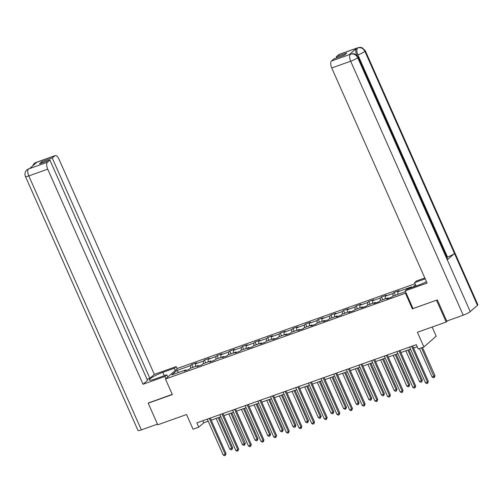 <?xml version="1.0" encoding="UTF-8"?>
<svg xmlns="http://www.w3.org/2000/svg" width="503" height="503" viewBox="0 0 503 503"><rect width="100%" height="100%" fill="white"/><g stroke="black" fill="none" stroke-linecap="round" stroke-linejoin="round"><path stroke-width="0.75" d="M415.05 283.736L177.76 368.284L165.462 379.036L406.122 292.991M432.134 327.025L436.202 336.211L423.903 346.963L418.232 348.988L416.314 344.668L196.811 422.878L198.729 427.198L203.715 422.841L208.204 421.237M148.699 402.758L148.203 403.192L157.772 424.79L186.544 414.535L193.051 429.222L198.729 427.198M447.639 320.744L446.174 322.027L417.396 332.276L423.903 346.963M413.013 308.54L437.101 299.995M436.604 300.429L446.174 322.027M415.509 284.786L412.793 287.156M186.085 370.441L185.544 370.007L184.331 371.069L189.191 369.334L190.404 368.271L198.188 365.499L196.975 366.561L201.835 364.826L203.049 363.77L210.832 360.997L209.619 362.053L214.479 360.324L215.693 359.261L223.477 356.489L222.263 357.551L227.13 355.816L228.343 354.753L236.121 351.981L234.907 353.043L239.774 351.314L240.987 350.251L248.765 347.479L247.551 348.541L252.418 346.806L253.631 345.743L261.409 342.971L260.196 344.033L265.062 342.298L266.276 341.241L274.06 338.469L272.846 339.525L277.706 337.796L278.92 336.733L286.704 333.961L285.49 335.023L290.35 333.288L291.564 332.225L299.348 329.452L298.134 330.515L302.995 328.786L304.208 327.723L311.992 324.951L310.779 326.013L315.639 324.278L316.852 323.215L324.636 320.442L323.423 321.505L328.289 319.77L329.503 318.713L337.28 315.941L336.067 316.997L340.933 315.268L342.147 314.205L349.925 311.432L348.711 312.495L353.578 310.76L354.791 309.697L362.569 306.924L361.355 307.987L366.222 306.258L367.435 305.195L375.219 302.422L374.006 303.485L378.866 301.75L380.079 300.687L387.863 297.914L386.65 298.977L391.51 297.242L392.724 296.185L405.519 291.627M185.544 370.007L171.762 374.917L176.817 370.497L190.593 365.593L191.806 364.53L193.051 367.328M410.121 288.112L411.555 286.855L397.779 291.765L398.992 290.709L394.126 292.438L392.912 293.501L385.135 296.273L386.348 295.211L381.481 296.946L380.268 298.009L372.484 300.781L373.698 299.719L368.837 301.448L367.624 302.51L359.84 305.283L361.053 304.221L356.193 305.956L354.98 307.019L347.196 309.791L348.409 308.729L343.549 310.464L342.336 311.52L334.552 314.293L335.765 313.237L330.905 314.966L329.691 316.029L321.907 318.801L323.121 317.739L318.254 319.474L317.041 320.537L309.263 323.31L310.477 322.247L305.61 323.976L304.397 325.039L296.619 327.811L297.833 326.749L292.966 328.484L291.753 329.547L283.975 332.32L285.188 331.257L280.322 332.992L279.108 334.049L271.324 336.821L272.538 335.765L267.678 337.494L266.464 338.557L258.68 341.33L259.894 340.267L255.034 342.002L253.82 343.065L246.036 345.838L247.25 344.775L242.389 346.504L241.176 347.567L233.392 350.34L234.605 349.277L229.745 351.012L228.532 352.075L220.748 354.848L221.961 353.785L217.095 355.52L215.881 356.577L208.104 359.349L209.317 358.293L204.451 360.022L203.237 361.085L195.46 363.858L196.673 362.795L191.806 364.53M198.729 365.933L198.188 365.499M195.46 363.858L195.573 366.435M203.237 361.085L203.35 363.663M211.373 361.431L210.832 360.997M208.104 359.349L208.217 361.927M215.881 356.577L215.994 359.155M224.017 356.923L223.477 356.489M220.748 354.848L220.861 357.419M228.532 352.075L228.639 354.646M236.661 352.421L236.121 351.981M233.392 350.34L233.505 352.917M241.176 347.567L241.289 350.145M249.312 347.913L248.765 347.479M246.036 345.838L246.149 348.409M253.82 343.065L253.933 345.636M261.956 343.404L261.409 342.971M258.68 341.33L258.794 343.907M266.464 338.557L266.577 341.135M274.6 338.903L274.06 338.469M271.324 336.821L271.438 339.399M279.108 334.049L279.222 336.626M287.244 334.394L286.704 333.961M283.975 332.32L284.082 334.891M291.753 329.547L291.866 332.118M299.889 329.893L299.348 329.452M296.619 327.811L296.732 330.389M304.397 325.039L304.51 327.616M312.533 325.384L311.992 324.951M309.263 323.31L309.376 325.881M317.041 320.537L317.154 323.108M325.177 320.876L324.636 320.442M321.907 318.801L322.021 321.379M329.691 316.029L329.798 318.606M337.821 316.374L337.28 315.941M334.552 314.293L334.665 316.871M342.336 311.52L342.449 314.098M350.472 311.866L349.925 311.432M347.196 309.791L347.309 312.363M354.98 307.019L355.093 309.59M363.116 307.364L362.569 306.924M359.84 305.283L359.953 307.861M367.624 302.51L367.737 305.088M375.76 302.856L375.219 302.422M372.484 300.781L372.597 303.353M380.268 298.009L380.381 300.58M388.404 298.348L387.863 297.914M385.135 296.273L385.248 298.851M392.912 293.501L393.025 296.078M397.779 291.765L397.892 294.343M412.447 309.037L405.556 293.488M148.203 403.192L172.353 394.585L165.462 379.036M211.229 420.162L220.848 416.736M223.873 415.654L233.493 412.227M236.517 411.152L246.137 407.726M249.161 406.644L258.787 403.217M261.805 402.142L271.431 398.709M274.449 397.634L284.076 394.207M287.1 393.126L296.72 389.699M299.744 388.624L309.364 385.197M312.388 384.116L322.008 380.689M325.032 379.614L334.652 376.181M337.676 375.106L347.303 371.679M350.321 370.598L359.947 367.171M362.965 366.096L372.591 362.669M375.609 361.588L385.235 358.161M388.259 357.086L397.879 353.653M400.904 352.578L410.523 349.151M413.548 348.07L417.245 346.756M176.817 370.497L178.735 372.434M190.593 365.593L190.706 368.165M202.784 420.753L203.715 422.841M394.126 292.438L395.371 295.242M381.481 296.946L382.726 299.744M368.837 301.448L370.076 304.252M356.193 305.956L357.432 308.76M343.549 310.464L344.788 313.262M330.905 314.966L332.143 317.77M318.254 319.474L319.499 322.272M305.61 323.976L306.855 326.78M292.966 328.484L294.211 331.288M280.322 332.992L281.561 335.79M267.678 337.494L268.916 340.298M255.034 342.002L256.272 344.8M242.389 346.504L243.628 349.308M229.745 351.012L230.984 353.816M217.095 355.52L218.34 358.318M204.451 360.022L205.696 362.826M411.624 346.341L427.5 382.161L425.475 382.884L409.599 347.057M412.617 345.982L428.33 381.437L427.5 382.161L427.638 383.286L426.827 383.575L425.475 382.884M428.33 381.437L427.638 383.286M419.477 348.541L432.121 377.074L434.982 375.628L422.501 347.466M434.982 375.628L434.29 377.476L421.501 347.818M434.29 377.476L433.479 377.766L432.121 377.074M358.079 57.072A5.879 0.899 156.1 0 1 357.702 57.663C356.023 54.613 353.634 53.463 350.534 54.223L352.949 53.658L354.961 54.066L358.079 57.072L447.651 259.208A5.879 0.899 156.1 0 1 447.28 259.8L470.248 311.627A5.879 0.899 156.1 0 1 463.219 315.192L446.721 321.071L437.346 299.907L413.026 308.572L405.179 290.86L407.09 289.194L418.603 285.088A10.758 1.641 -23.9 0 0 426.45 281.68M405.179 290.86L427.066 283.063L331.747 67.968A5.734 2.502 -109.6 0 1 331.446 61.039L333.923 58.876L344.379 55.154L346.737 53.092L336.281 56.814L338.758 54.651A5.734 2.502 -109.6 0 1 339.129 54.431L358.054 47.684A5.734 2.502 70.4 0 0 357.683 47.904L338.758 54.651M416.05 286L414.566 282.655L416.478 280.982L424.828 278.008M414.566 282.655L425.205 278.863M358.054 47.684L360.154 47.339L362.173 47.741L365.304 50.753L477.85 304.717A5.879 0.899 156.1 0 1 477.46 305.327L454.492 253.493A5.879 0.899 156.1 0 1 447.481 257.046L357.903 54.902L356.834 55.286M470.248 311.627L477.46 305.327M463.219 315.192L350.673 61.221A5.879 0.899 156.1 0 0 357.702 57.663L447.28 259.8L454.492 253.493L364.914 51.356C363.248 48.307 360.858 47.156 357.759 47.904L357.683 47.904M356.784 55.236A5.734 2.502 -109.6 0 1 356.508 48.37L349.359 54.613A5.734 2.502 -109.6 0 1 349.73 54.393L350.824 54.003M336.281 56.814L336.746 57.87M446.802 257.284L447.481 257.046M164.286 375.71L162.802 372.365A10.758 1.641 -23.9 0 0 149.234 379.991A10.758 1.641 -23.9 0 0 155.326 378.897L166.839 374.798L164.927 376.47L143.041 384.267L47.722 169.171L28.797 175.918L141.337 429.883L157.477 424.136M162.802 372.365L174.315 368.259L176.226 366.593L154.339 374.389L149.869 378.3L52.255 158.017L54.733 155.855L35.65 162.67L36.813 162.28L29.671 168.524L28.426 168.989L47.42 162.243A5.734 2.502 70.4 0 0 47.722 169.171M147.039 379.306L149.869 378.3M42.265 162.802L41.799 161.746L39.441 163.808L49.898 160.08L147.511 380.362L143.041 384.267M167.807 376.986L166.839 374.798M165.896 378.658L164.927 376.47M177.194 368.781L176.226 366.593M175.283 370.453L174.315 368.259M154.339 374.389L59.021 159.294A5.734 2.502 70.4 0 0 55.104 155.634A5.734 2.502 70.4 0 0 54.733 155.855M141.337 429.883A5.879 0.899 156.1 0 1 138.004 430.48L25.464 176.509A5.879 0.899 156.1 0 0 28.797 175.918A5.734 2.502 -109.6 0 1 28.495 168.989M49.898 160.08L47.42 162.243M41.799 161.746L52.255 158.017M148.498 402.934L172.259 394.365M35.128 163.758L35.719 162.67M34.041 163.651L35.644 162.67M25.464 176.509C24.452 174.183 24.93 171.976 26.898 169.895L28.42 168.989M398.98 350.843L414.856 386.669L412.831 387.392L396.955 351.566M399.973 350.49L415.685 385.946L414.856 386.669L414.994 387.788L414.183 388.077L412.831 387.392M415.685 385.946L414.994 387.788M386.335 355.351L402.211 391.177L400.187 391.894L384.311 356.074M387.329 354.992L403.041 390.447L402.211 391.177L402.35 392.296L401.539 392.585L400.187 391.894M403.041 390.447L402.35 392.296M405.846 350.817L419.477 381.582L422.331 380.13L408.864 349.742M422.331 380.13L421.64 381.978L421.501 380.859L407.87 350.094M421.64 381.978L420.829 382.267L419.477 381.582M393.201 355.325L406.833 386.084L408.857 385.367L409.687 384.638L396.219 354.244M409.687 384.638L408.996 386.486L408.857 385.367L395.226 354.602M408.996 386.486L408.185 386.776L406.833 386.084M373.691 359.852L389.567 395.679L387.536 396.402L371.66 360.576M374.685 359.5L390.397 394.956L389.567 395.679L389.706 396.804L388.894 397.093L387.536 396.402M390.397 394.956L389.706 396.804M361.047 364.361L376.923 400.187L374.892 400.91L359.016 365.084M362.041 364.009L377.753 399.457L376.923 400.187L377.061 401.306L376.25 401.595L374.892 400.91M377.753 399.457L377.061 401.306M348.403 368.869L364.273 404.689L362.248 405.412L346.372 369.586M349.396 368.51L365.109 403.966L364.273 404.689L364.417 405.814L363.606 406.103L362.248 405.412M365.109 403.966L364.417 405.814M380.557 359.827L394.189 390.592L397.043 389.146L383.575 358.752M397.043 389.146L396.351 390.994L396.213 389.869L382.582 359.104M396.351 390.994L395.54 391.277L394.189 390.592M367.907 364.335L381.544 395.1L384.399 393.648L370.931 363.26M384.399 393.648L383.707 395.496L383.569 394.377L369.938 363.612M383.707 395.496L382.896 395.786L381.544 395.1M355.263 368.837L368.894 399.602L371.755 398.156L358.287 367.762M371.755 398.156L371.063 400.004L370.925 398.879L357.293 368.121M371.063 400.004L370.252 400.294L368.894 399.602M335.752 373.371L351.628 409.197L349.604 409.92L333.728 374.094M336.752 373.019L352.465 408.474L351.628 409.197L351.767 410.316L350.962 410.605L349.604 409.92M352.465 408.474L351.767 410.316M342.618 373.345L356.25 404.11L359.111 402.658L345.643 372.27M359.111 402.658L358.419 404.506L358.281 403.387L344.643 372.622M358.419 404.506L357.608 404.796L356.25 404.11M323.108 377.879L338.984 413.705L336.96 414.422L321.084 378.602M324.108 377.52L339.814 412.976L338.984 413.705L339.123 414.824L338.312 415.113L336.96 414.422M339.814 412.976L339.123 414.824M329.974 377.854L343.606 408.612L345.636 407.895L346.466 407.166L332.999 376.772M346.466 407.166L345.775 409.014L345.636 407.895L331.999 377.131M345.775 409.014L344.964 409.304L343.606 408.612M310.464 382.381L326.34 418.207L324.316 418.93L308.44 383.104M311.458 382.029L327.17 417.484L326.34 418.207L326.478 419.332L325.667 419.621L324.316 418.93M327.17 417.484L326.478 419.332M317.33 382.355L330.961 413.12L333.822 411.674L320.354 381.28M333.822 411.674L333.124 413.523L332.986 412.397L319.355 381.632M333.124 413.523L332.32 413.806L330.961 413.12M297.82 386.889L313.696 422.715L311.671 423.438L295.795 387.612M298.813 386.537L314.526 421.986L313.696 422.715L313.834 423.834L313.023 424.123L311.671 423.438M314.526 421.986L313.834 423.834M304.686 386.864L318.317 417.628L321.172 416.176L307.704 385.788M321.172 416.176L320.48 418.024L320.342 416.905L306.711 386.141M320.48 418.024L319.669 418.314L318.317 417.628M285.176 391.397L301.052 427.217L299.027 427.94L283.151 392.114M286.169 391.038L301.882 426.494L301.052 427.217L301.19 428.342L300.379 428.631L299.027 427.94M301.882 426.494L301.19 428.342M292.042 391.365L305.673 422.13L308.528 420.684L295.06 390.29M308.528 420.684L307.836 422.533L307.698 421.407L294.066 390.649M307.836 422.533L307.025 422.822L305.673 422.13M272.532 395.899L288.408 431.725L286.377 432.448L270.501 396.622M273.525 395.547L289.238 431.002L288.408 431.725L288.546 432.844L287.735 433.133L286.377 432.448M289.238 431.002L288.546 432.844M279.398 395.874L293.029 426.638L295.883 425.186L282.416 394.798M295.883 425.186L295.192 427.034L295.054 425.915L281.422 395.151M295.192 427.034L294.381 427.324L293.029 426.638M259.888 400.407L275.763 436.233L273.733 436.956L257.857 401.13M260.881 400.048L276.593 435.504L275.763 436.233L275.902 437.352L275.091 437.641L273.733 436.956M276.593 435.504L275.902 437.352M266.747 400.382L280.385 431.14L282.409 430.423L283.239 429.694L269.771 399.3M283.239 429.694L282.548 431.543L282.409 430.423L268.778 399.659M282.548 431.543L281.737 431.832L280.385 431.14M247.243 404.909L263.113 440.735L261.088 441.458L245.213 405.632M248.237 404.557L263.949 440.012L263.113 440.735L263.258 441.86L262.447 442.15L261.088 441.458M263.949 440.012L263.258 441.86M254.103 404.884L267.734 435.648L270.595 434.202L257.127 403.808M270.595 434.202L269.904 436.051L269.765 434.925L256.134 404.161M269.904 436.051L269.092 436.334L267.734 435.648M234.593 409.417L250.469 445.243L248.444 445.966L232.568 410.14M235.593 409.065L251.305 444.514L250.469 445.243L250.607 446.362L249.802 446.651L248.444 445.966M251.305 444.514L250.607 446.362M241.459 409.392L255.09 440.156L257.951 438.704L244.483 408.317M257.951 438.704L257.259 440.553L257.121 439.433L243.483 408.669M257.259 440.553L256.448 440.842L255.09 440.156M221.949 413.925L237.825 449.745L235.8 450.468L219.924 414.642M222.948 413.567L238.655 449.022L237.825 449.745L237.963 450.87L237.152 451.16L235.8 450.468M238.655 449.022L237.963 450.87M228.815 413.894L242.446 444.658L245.307 443.212L231.839 412.818M245.307 443.212L244.615 445.061L230.839 413.177M244.615 445.061L243.804 445.35L242.446 444.658M209.305 418.427L225.181 454.253L223.156 454.976L207.28 419.15M210.298 418.075L226.01 453.53L225.181 454.253L225.319 455.372L224.508 455.661L223.156 454.976M226.01 453.53L225.319 455.372M216.171 418.402L229.802 449.166L232.663 447.714L219.195 417.327M232.663 447.714L231.965 449.563L231.826 448.443L218.195 417.679M231.965 449.563L231.16 449.852L229.802 449.166M356.508 48.37L357.752 47.911M331.446 61.039L350.522 54.223M350.453 54.223L349.359 54.613M350.371 54.299A5.734 2.502 -109.6 0 0 350.673 61.221L331.747 67.968M365.304 50.753A5.879 0.899 156.1 0 1 364.914 51.356A5.879 0.899 156.1 0 1 357.903 54.902C356.614 51.702 356.514 49.395 357.602 47.98M34.154 163.55L36.178 162.375A5.734 2.502 70.4 0 0 35.807 162.595M26.955 169.844L28.577 168.914M34.097 163.601L32.494 166.059M55.104 155.634L36.178 162.375M28.948 168.694L29.84 168.379"/></g></svg>
